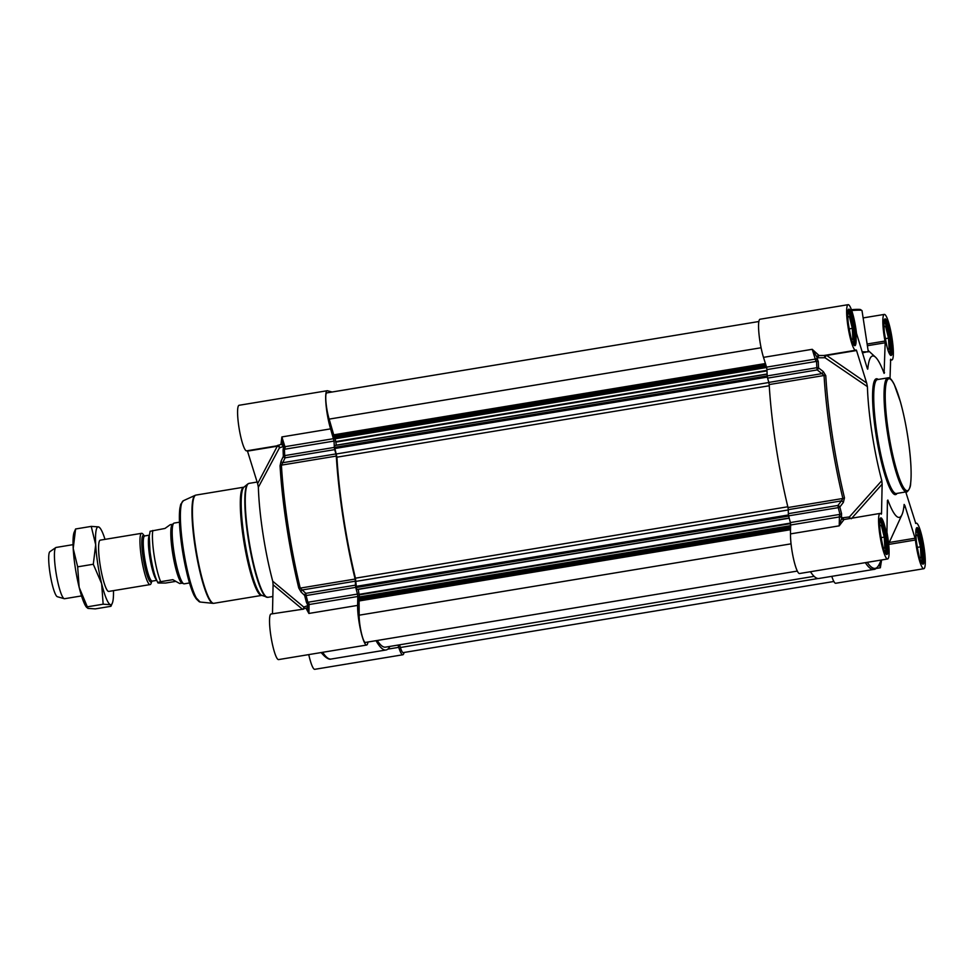 <?xml version="1.0" encoding="UTF-8"?>
<svg xmlns="http://www.w3.org/2000/svg" width="974" height="974" viewBox="0 0 974 974"><rect width="100%" height="100%" fill="white"/><g stroke="black" fill="none" stroke-linecap="round" stroke-linejoin="round"><path stroke-width="1.46" d="M847.709 316.233L849.425 316.696L852.311 328.384L852.907 339.463L851.434 339.062M852.311 328.384L849.121 328.908M849.425 316.696L847.745 316.976M853.102 343.591A16.363 2.642 80.6 0 0 853.565 342.118A16.363 2.642 80.6 0 0 852.25 325.121A16.363 2.642 80.6 0 0 847.855 311.802M883.905 325.973L885.622 326.424L888.495 338.124L889.104 349.203L887.631 348.802M888.495 338.124L885.305 338.648M885.622 326.424L883.929 326.704M889.299 353.331A16.363 2.642 80.6 0 0 889.761 351.858A16.363 2.642 80.6 0 0 888.434 334.861A16.363 2.642 80.6 0 0 884.051 321.542M915.852 534.702L917.557 535.164L915.877 535.444M917.557 535.164L920.442 546.852L921.039 557.932L919.566 557.53M920.442 546.852L917.252 547.376M921.234 562.059A16.363 2.642 80.6 0 0 921.27 549.202A16.363 2.642 80.6 0 0 917.423 532.644A16.363 2.642 80.6 0 0 915.986 530.27M879.656 524.962L881.36 525.424L884.246 537.112L884.855 548.192L883.369 547.802M884.246 537.112L881.056 537.648M881.36 525.424L879.68 525.704M885.049 552.319A16.363 2.642 80.6 0 0 885.5 550.846A16.363 2.642 80.6 0 0 884.185 533.862A16.363 2.642 80.6 0 0 879.79 520.53M766.55 367.137L763.494 357.361L812.219 349.313L815.275 359.089L766.55 367.137L766.952 369.572A136.652 22.085 80.6 0 0 767.22 375.903L767.585 378.119L817.21 369.925A3037.882 2431.53 3.2 0 1 821.983 373.639A1.924 0.755 -52 0 0 823.334 371.642A2966.28 2468.506 178.5 0 0 818.562 367.904A1.924 0.755 127.8 0 1 817.21 369.925L816.845 367.709A1.924 1.108 -2.8 0 1 818.562 367.904A135.836 21.952 -99.4 0 1 818.294 361.61L817.49 359.369A4.127 2.374 54 0 0 817.308 359.089L817.466 358.639A3.847 0.621 80.6 0 0 817.174 357.507L817.149 357.458A1.924 1.814 142.8 0 1 818.817 355.315L812.219 349.313L817.149 357.458A25.02 4.042 80.6 0 0 817.429 357.775L818.964 355.498A23.096 3.738 -99.4 0 1 818.817 355.315M825.161 355.291A1.924 1.595 -113 0 0 825.039 357.762A1.924 0.84 124.2 0 1 826.354 355.51L856.536 350.518L856.158 349.934A23.096 3.738 -99.4 0 1 855.659 350.25A23.096 3.738 -99.4 0 1 848.22 328.068A23.096 3.738 -99.4 0 1 848.135 304.679L760.061 319.228A23.096 3.738 80.6 0 0 758.904 333.084A23.096 3.738 80.6 0 0 763.494 357.361M831.796 576.352A23.096 3.738 80.6 0 0 835.716 583.268L923.802 568.719A23.096 3.738 -99.4 0 1 915.426 539.998L915.073 538.22L889.25 542.481M865.338 562.655A128.958 20.844 80.6 0 0 873.788 569.413L818.903 578.471A128.958 20.844 -99.4 0 1 810.453 571.726M850.485 518.29A1.924 0.998 41.8 0 1 849.401 516.938L841.926 517.876A25.02 4.042 80.6 0 0 841.731 518.071L839.235 525.826L843.959 519.629A1.924 1.875 37.5 0 1 841.731 518.071A3.847 0.621 80.6 0 0 841.694 516.963L841.39 516.5A4.139 2.569 102.9 0 0 841.487 516.183L841.573 513.7A135.836 21.952 -99.4 0 1 839.844 507.004A1.924 0.864 165.9 0 1 838.261 507.649L837.944 505.445A1.924 0.925 37.6 0 1 839.844 507.004A2966.28 2207.449 -14.7 0 0 843.35 502.426L844.482 497.86A1.924 0.791 -13.6 0 1 842.887 498.469L788.003 507.539A128.958 20.844 -99.4 0 1 769.18 384.572L768.827 382.417L821.983 373.639L824.065 375.501A128.958 20.844 80.6 0 0 842.887 498.469L841.463 500.88A3037.882 2149.253 161.2 0 1 837.944 505.445L788.331 513.651L788.636 515.843A136.652 22.085 80.6 0 0 790.364 522.575L790.511 533.886A23.096 3.738 80.6 0 0 793.627 559.259A23.096 3.738 80.6 0 0 799.532 573.528L887.606 558.979A23.096 3.738 -99.4 0 1 880.155 536.808A23.096 3.738 -99.4 0 1 880.082 513.408A23.096 3.738 -99.4 0 1 881.287 514.187L880.995 513.846M788.331 513.651L788.295 509.67L841.463 500.88A1.924 0.937 37.5 0 1 843.35 502.426M788.003 507.539L788.295 509.67M768.827 382.417L767.585 378.119M848.135 304.679A23.096 3.738 -99.4 0 1 856.511 333.4L867.371 368.732M855.659 350.25L823.919 355.498L818.964 355.498M867.384 345.721L885.171 342.787L884.088 373.371A81.804 13.222 80.6 0 0 875.529 357.202A81.804 13.222 80.6 0 0 867.785 368.976L867.651 369.183M862.392 352.905L868.272 351.517M856.536 350.518L866.665 383.026L826.208 355.12M817.429 357.775L825.039 357.762L867.408 386.641L866.665 383.026M867.408 386.641A81.804 13.222 80.6 0 0 881.799 480.645L849.401 516.938A1.924 1.546 -73.4 0 0 849.511 518.46M851.325 518.74L882.14 484.151L881.799 480.645M882.14 484.151L881.519 513.748M887.424 500.514L886.949 532.328A23.096 3.738 -99.4 0 1 887.606 558.979M903.702 508.026L904.931 505.725L904.14 504.422A81.804 13.222 80.6 0 1 901.973 514.674A81.804 13.222 80.6 0 1 887.85 500.039L887.399 501.001M904.931 505.725L915.073 538.22M905.759 491.955L915.779 523.464A23.096 3.738 -99.4 0 1 916.266 523.148A23.096 3.738 -99.4 0 1 923.717 545.318A23.096 3.738 -99.4 0 1 923.802 568.719M890.017 378.472L890.65 359.211A23.096 3.738 -99.4 0 0 891.855 359.99A23.096 3.738 -99.4 0 0 891.782 336.59A23.096 3.738 -99.4 0 0 884.331 314.407A23.096 3.738 -99.4 0 0 884.989 341.058L867.116 344.017M885.171 342.787L884.989 341.058M884.088 373.371L884.526 372.592L883.552 371.91M851.714 310.536A31.752 2.301 -8.7 0 1 862.014 310.657L868.321 351.87L862.051 351.809M880.058 562.582L880.35 567.781L881.592 559.977M841.926 517.876L844.068 519.519L880.082 513.408M841.731 518.071L841.731 518.022A1.924 1.437 -178.8 0 0 839.418 516.938L839.235 525.838L790.511 533.886M844.482 497.86A128.13 20.71 -99.4 0 1 825.782 375.672L823.334 371.642M817.308 359.089L815.494 360.015L816.577 361.378A136.652 22.085 80.6 0 0 816.845 367.709L334.63 447.37L334.593 445.435L767.135 374.077M788.636 515.843L838.261 507.649A136.652 22.085 80.6 0 0 839.99 514.369L839.369 516.062L841.39 516.5M304.801 608.433L307.297 607.776A1.924 1.875 37.5 0 1 306.128 608.482L308.892 613.45L309.087 604.537L357.811 596.49L357.47 594.079A136.652 22.085 -99.4 0 1 355.741 587.359L355.437 585.155L305.812 593.349A3037.882 2149.253 161.2 0 1 302.232 589.964L300.223 588.113A128.958 20.844 -99.4 0 1 281.413 465.146L282.764 462.711A1.924 1.096 -154.8 0 1 281.048 461.213L280.062 465.816A128.13 20.71 80.6 0 0 298.762 588.016L301.063 592.009A2966.28 2150.3 -24.5 0 0 304.643 595.418A1.924 1.278 -46.5 0 1 305.812 593.349L306.116 595.552L355.741 587.359M272.477 613.778L273.097 584.753L302.646 609.371M277.529 445.751L257.623 483.628L247.493 451.132L277.675 446.141A1.924 1.193 -151.8 0 1 279.428 447.894L283.373 446.433M280.062 465.816A1.924 1.035 176.6 0 1 281.413 465.146L336.298 456.076L335.933 453.933L282.764 462.711A3037.882 2431.53 3.2 0 1 285.065 457.829L334.691 449.623L334.326 447.407A136.652 22.085 -99.4 0 1 334.058 441.076L330.6 428.864A23.096 3.738 -99.4 0 1 326.022 404.587A23.096 3.738 -99.4 0 1 327.167 390.732A23.096 3.738 -99.4 0 1 327.447 390.744L332.122 392.011M357.811 596.49L357.616 605.402L308.892 613.45L307.65 606.303L307.285 607.788M309.038 603.673L307.857 602.273A136.652 22.085 -99.4 0 1 306.116 595.552A1.924 0.864 165.9 0 1 304.643 595.418A135.836 21.952 80.6 0 0 306.36 602.102L307.407 604.404A4.127 1.485 -117.9 0 0 307.577 604.684L309.038 603.673L309.087 604.537A1.924 1.437 -178.8 0 0 307.65 606.254M301.063 592.009A1.924 1.278 133.6 0 1 302.232 589.964L355.4 581.174L355.437 585.155M336.298 456.076A128.958 20.844 80.6 0 0 355.108 579.043L300.223 588.113A1.924 0.791 166.4 0 1 298.762 588.016M355.4 581.174L355.108 579.043M334.691 449.623L335.933 453.933M334.326 447.407L284.7 455.613A136.652 22.085 -99.4 0 1 284.445 449.282L285.151 447.614L283.495 447.273A4.139 1.291 -76.7 0 0 283.41 447.59L283.093 450.025A135.836 21.952 80.6 0 0 283.349 456.319A2966.28 2411.356 -170 0 0 281.048 461.213M376.013 640.685A128.958 20.844 80.6 0 0 386.021 649.987A128.958 20.844 80.6 0 0 389.868 646.419M404.015 652.483A23.096 3.738 -99.4 0 1 402.834 654.771A23.096 3.738 -99.4 0 1 398.731 647.345L398.025 645.068M283.385 446.859L283.385 446.859A3.847 0.621 -99.4 0 0 283.215 446.202M285.065 457.829A1.924 1.096 -154.7 0 1 283.349 456.319A1.924 1.108 -2.8 0 1 284.7 455.613L285.065 457.829M308.746 654.601A23.096 3.738 80.6 0 0 314.748 669.321L402.834 654.771M303.791 609.067L271.028 614.01A23.096 3.738 80.6 0 0 271.113 637.41A23.096 3.738 80.6 0 0 278.564 659.593L366.638 645.044A23.096 3.738 -99.4 0 1 360.733 630.762A23.096 3.738 -99.4 0 1 357.616 605.402M367.928 642.012A23.096 3.738 -99.4 0 1 366.638 645.044M307.553 604.903L307.577 607.009M307.735 605.645L303.791 607.07L272.744 581.247A81.804 13.222 -99.4 0 1 258.366 487.243L279.428 447.894A1.924 1.851 108.4 0 0 278.32 445.617M272.744 581.247L273.097 584.753M304.034 608.567A1.924 1.79 34.7 0 0 303.791 607.07A1.924 1.351 -50.3 0 1 303.389 608.665M333.656 438.653L284.932 446.701L281.876 436.924L283.069 445.678L281.303 444.339L277.286 445.544M327.167 390.732L239.093 405.281A23.096 3.738 80.6 0 0 239.166 428.682A23.096 3.738 80.6 0 0 246.617 450.852L278.394 445.605M330.6 428.864L281.876 436.924L280.987 444.156A1.924 1.814 142.8 0 1 282.777 444.887M257.623 483.628L258.366 487.243M334.861 438.726L329.163 419.112A15.876 2.569 -99.4 0 1 325.998 402.408A15.876 2.569 -99.4 0 1 326.789 392.887L758.868 321.517M336.383 445.142L335.153 438.775M356.667 589.647L789.232 518.192L356.667 589.647L355.437 578.191A126.072 20.369 -99.4 0 1 336.919 457.183L334.63 447.37M359.43 596.904L358.274 589.38M797.329 571.081L365.36 642.438A15.876 2.569 -99.4 0 1 361.305 632.625A15.876 2.569 -99.4 0 1 359.163 615.191L359.065 597.013M814.106 576.34L385.546 647.138A126.072 20.369 -99.4 0 1 377.242 640.478M833.866 581.478L403.199 652.617A15.876 2.569 -99.4 0 1 400.387 647.503L399.547 644.825M141.96 533.338A25.981 4.2 -99.4 0 1 142.995 534.178L144.347 535.895A23.668 3.823 80.6 0 0 143.616 535.396A23.668 3.823 80.6 0 0 143.141 557.652A23.668 3.823 80.6 0 0 150.751 582.075A23.668 3.823 80.6 0 0 151.822 581.295L151.116 583.341A25.981 4.2 -99.4 0 1 150.118 584.583A25.981 4.2 -99.4 0 1 149.801 584.57A25.981 4.2 -99.4 0 1 141.583 558.699A25.981 4.2 -99.4 0 1 141.644 533.314A25.981 4.2 -99.4 0 1 141.96 533.338M175.6 581.393L165.665 583.036L159.054 583.036C156.948 582.927 157.484 582.476 160.649 581.685L172.824 579.676L179.666 583.523L182.235 583.183M159.054 583.036L157.946 582.598C155.925 579.847 152.285 568.755 149.984 551.187L149.253 536.102L150.093 531.293M172.508 524.316L170.219 524.694L164.983 528.444L150.093 531.268M182.101 583.122A29.829 4.821 -99.4 0 1 181.992 583.085A29.829 4.821 -99.4 0 1 172.848 554.498A29.829 4.821 -99.4 0 1 172.313 524.487L173.762 523.269A30.791 4.98 -99.4 0 1 174.2 523.062L179.472 522.186M189.516 582.951L184.244 583.828A30.791 4.98 -99.4 0 1 183.867 583.803A30.791 4.98 -99.4 0 1 183.757 583.767A30.791 4.98 -99.4 0 1 174.309 554.255A30.791 4.98 -99.4 0 1 173.762 523.269M81.524 595.918L64.576 598.718A25.981 4.2 -99.4 0 1 64.272 598.693A25.981 4.2 -99.4 0 1 64.247 598.693A25.981 4.2 -99.4 0 1 56.2 573.759A25.981 4.2 -99.4 0 1 55.81 547.571A25.981 4.2 -99.4 0 1 56.115 547.449L73.062 544.649M64.247 598.693L57.356 596.721A22.901 3.701 -99.4 0 1 57.356 596.721A22.901 3.701 -99.4 0 1 50.258 574.745A22.901 3.701 -99.4 0 1 49.918 551.661L55.81 547.571M141.644 533.314L100.273 540.144A25.981 4.2 80.6 0 0 99.275 541.398A25.981 4.2 80.6 0 0 100.371 566.466A25.981 4.2 80.6 0 0 107.396 590.561A25.981 4.2 80.6 0 0 108.431 591.401A25.981 4.2 80.6 0 0 108.759 591.413M105.009 539.365A39.459 6.38 80.6 0 0 100.127 528.164A39.459 6.38 80.6 0 0 98.557 526.885A39.459 6.38 80.6 0 0 95.695 544.758A39.459 6.38 80.6 0 0 101.649 583.657A39.459 6.38 80.6 0 0 110.464 604.684A39.459 6.38 80.6 0 0 112.46 602.821A39.459 6.38 80.6 0 0 113.483 590.634M73.208 548.472A39.459 6.38 -99.4 0 1 74.073 532.461L75.607 528.979L73.208 548.472L77.664 566.831L79.162 587.383A39.459 6.38 -99.4 0 1 73.208 548.472M87.977 608.397L86.406 607.119A39.459 6.38 -99.4 0 1 79.162 587.383L87.977 608.397L95.306 608.884L110.926 606.303L112.46 602.821M110.926 606.303L110.464 604.684L103.147 604.209L101.649 583.657L93.297 564.25L95.695 544.758L91.239 526.398L98.557 526.885L100.127 528.164M103.147 604.209L87.514 606.79M93.297 564.25L77.664 566.831M91.239 526.398L75.607 528.979M905.917 491.76A57.746 9.326 80.6 0 0 906.624 491.809C906.051 493.112 910.787 489.179 910.653 483.177C911.518 475.397 911.165 464.428 909.594 450.292C907.561 432.821 904.493 416.653 900.402 401.763L894.229 384.401C891.673 379.336 889.53 377.157 887.801 377.875A57.746 9.326 80.6 0 0 887.667 434.27A57.746 9.326 80.6 0 0 905.917 491.76M906.709 490.665A56.784 9.18 -99.4 0 1 885.463 404.429A56.784 9.18 -99.4 0 1 902.277 408.958A56.784 9.18 -99.4 0 1 906.709 490.665M906.624 491.809L896.311 493.514A57.746 9.326 -99.4 0 1 895.617 493.465A57.746 9.326 -99.4 0 1 877.355 435.975A57.746 9.326 -99.4 0 1 877.489 379.568L887.801 377.875M884.429 319.971A17.605 2.849 -99.4 0 1 884.502 319.996A17.605 2.849 -99.4 0 1 889.993 337.089A17.605 2.849 -99.4 0 1 890.163 354.682M848.244 310.243A17.605 2.849 -99.4 0 1 848.305 310.256A17.605 2.849 -99.4 0 1 853.808 327.349A17.605 2.849 -99.4 0 1 853.979 344.942M880.179 518.972A17.605 2.849 -99.4 0 1 880.253 518.984A17.605 2.849 -99.4 0 1 885.743 536.077A17.605 2.849 -99.4 0 1 885.914 553.682M916.376 528.712A17.605 2.849 -99.4 0 1 916.437 528.724A17.605 2.849 -99.4 0 1 921.94 545.817A17.605 2.849 -99.4 0 1 922.11 563.41M878.244 379.446A58.708 9.484 80.6 0 0 877.111 378.825A58.708 9.484 80.6 0 0 875.93 434.002A58.708 9.484 80.6 0 0 894.826 494.573A58.708 9.484 80.6 0 0 897.066 493.392M917.228 527.616A18.579 3.007 80.6 0 0 918.689 554.352A18.579 3.007 80.6 0 0 924.18 555.825A18.579 3.007 80.6 0 0 917.228 527.616M849.097 309.148A18.579 3.007 80.6 0 0 850.558 335.872A18.579 3.007 80.6 0 0 856.049 337.357A18.579 3.007 80.6 0 0 849.097 309.148M885.293 318.888A18.579 3.007 80.6 0 0 886.742 345.612A18.579 3.007 80.6 0 0 892.245 347.097A18.579 3.007 80.6 0 0 885.293 318.888M881.044 517.888A18.579 3.007 80.6 0 0 882.493 544.612A18.579 3.007 80.6 0 0 887.996 546.085A18.579 3.007 80.6 0 0 881.044 517.888M860.663 310.219A30.791 2.228 171.3 0 0 851.41 309.695L859.932 309.428L862.014 310.657M888.69 544.417L915.426 539.998M876.016 568.499L880.35 567.781L879.266 564.311M881.226 560.038L879.388 564.068A128.13 20.71 -99.4 0 1 867.25 562.339M815.494 360.015L815.275 359.089A1.924 1.242 -17.3 0 0 817.174 357.507M790.364 522.575L839.99 514.369A1.924 0.962 -14.8 0 0 841.573 513.7M769.18 384.572L824.065 375.501A1.924 1.035 -3.4 0 1 825.782 375.672M818.294 361.61A1.924 1.193 178 0 0 816.577 361.378L766.952 369.572M839.369 516.062L839.418 516.938L790.693 524.986M357.47 594.079L307.857 602.273A1.924 0.962 -14.8 0 1 306.36 602.102M283.093 450.025A1.924 1.193 178 0 1 284.445 449.282L334.058 441.076M285.151 447.614L284.932 446.701A1.924 1.242 -17.3 0 1 283.117 445.995L283.41 447.115M386.021 649.987L331.136 659.045A128.958 20.844 -99.4 0 1 322.674 652.3M398.731 647.345L387.798 649.147M321.53 652.495A128.13 20.71 80.6 0 0 324.123 655.794C327.191 658.607 329.529 659.69 331.136 659.045M283.081 445.727A1.924 1.242 -17.3 0 0 283.117 445.995L282.716 444.814M272.842 596.502L267.838 597.33A57.746 9.326 -99.4 0 1 267.144 597.281A57.746 9.326 -99.4 0 1 248.881 539.791A57.746 9.326 -99.4 0 1 249.015 483.384L257.136 482.045M243.987 487.122L243.865 487.17A54.848 8.863 80.6 0 0 243.743 540.753A54.848 8.863 80.6 0 0 261.081 595.37A54.848 8.863 80.6 0 0 261.75 595.406L261.872 595.406A55.116 8.912 -99.4 0 1 244.961 542.579A55.116 8.912 -99.4 0 1 243.975 487.134L247.749 483.993A57.612 9.314 80.6 0 0 248.772 541.958A57.612 9.314 80.6 0 0 266.438 597.172A57.612 9.314 80.6 0 0 266.657 597.232M181.688 503.254A49.528 7.999 80.6 0 0 182.82 552.842A49.528 7.999 80.6 0 0 197.698 600.167M199.853 601.981A51.391 8.303 -99.4 0 1 183.794 551.917A51.391 8.303 -99.4 0 1 183.38 500.721L195.165 495.328A54.788 8.851 80.6 0 0 195.604 549.92A54.788 8.851 80.6 0 0 212.734 603.283A54.788 8.851 80.6 0 0 213.002 603.344L200.108 602.029A51.391 8.303 -99.4 0 1 199.853 601.981M261.75 595.406L213.89 603.308A54.848 8.863 -99.4 0 1 213.233 603.271A54.848 8.863 -99.4 0 1 195.884 548.654A54.848 8.863 -99.4 0 1 196.018 495.072L195.165 495.328M761.084 347.755L329.163 419.112M765.418 363.533L334.045 434.794M765.795 364.726L334.252 436.011M766.136 365.834L334.289 437.168M766.294 366.346L334.386 437.703M766.623 367.405L334.776 438.738M766.976 370.363L336.188 441.526M767.001 370.899L336.286 442.05M767.135 374.126L334.569 445.581M767.354 377.084L334.812 448.527M768.851 382.514L336.371 453.957M769.253 385.765L336.919 457.183M787.82 506.772L355.437 578.191M788.295 509.962L355.875 581.393M788.453 514.966L355.912 586.409M788.697 516.098L356.082 587.566M789.184 518.01L356.581 589.477M790.486 523.087L359.576 594.274M790.584 523.61L359.637 594.797M790.681 525.716L359.004 597.025M790.669 526.617L358.907 597.939M790.657 527.153L358.98 598.462M790.62 528.444L359.296 599.692M790.596 529.686L359.467 600.897M791.046 543.845L359.163 615.191M818.075 578.507L400.387 647.503M151.956 580.954L152.212 581.113A22.901 3.701 -99.4 0 1 151.932 581.101A22.901 3.701 -99.4 0 1 144.7 558.297A22.901 3.701 -99.4 0 1 144.749 535.919L144.554 536.163M149.302 535.53A22.901 3.701 80.6 0 0 149.959 558.272A22.901 3.701 80.6 0 0 156.644 580.029M160.649 581.685A29.829 4.821 -99.4 0 1 154.136 555.375A29.829 4.821 -99.4 0 1 152.808 530.453M875.529 357.202L868.102 350.433M921.964 563.459L921.441 562.461C919.87 560.293 918.153 553.049 916.303 540.74C915.17 524.816 916.704 530.148 916.437 528.614L916.23 528.712M885.78 553.719L885.244 552.721C883.674 550.553 881.957 543.322 880.106 531C878.974 515.088 880.52 520.42 880.24 518.886L880.033 518.972M853.833 344.991L853.309 343.98C851.739 341.825 850.022 334.581 848.159 322.272C847.039 306.347 848.573 311.68 848.293 310.146L848.098 310.243M890.029 354.731L889.506 353.72C887.935 351.565 886.218 344.321 884.355 332.012C883.235 316.087 884.769 321.42 884.489 319.886L884.282 319.983M890.406 360.222L891.855 359.99M863.122 317.914L884.331 314.407M915.548 523.257L916.266 523.148M901.973 514.674L888.629 543.845M879.388 564.068C877.379 567.72 875.516 569.51 873.788 569.413M321.079 652.568L324.123 655.794M247.749 483.993L249.015 483.384M261.86 595.406L267.838 597.33M200.108 602.029L194.264 595.796C191.768 590.646 189.321 583.17 186.935 573.357L179.959 530.197C179.216 520.968 179.179 513.712 179.849 508.44L180.726 504.313L183.38 500.721M213.89 603.308L213.002 603.344M243.865 487.17L196.018 495.072M766.648 367.49L334.837 438.824M767.135 373.992L334.593 445.435M790.681 525.656L359.029 596.965M149.326 535.164L144.749 535.919M156.79 580.358L152.212 581.113M181.992 583.085L183.757 583.767M150.118 584.583L108.735 591.425"/></g></svg>
